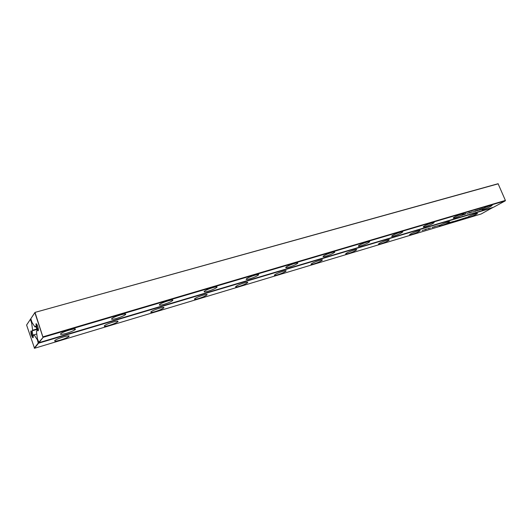 <?xml version="1.0" encoding="UTF-8"?>
<svg xmlns="http://www.w3.org/2000/svg" width="532" height="532" viewBox="0 0 532 532"><rect width="100%" height="100%" fill="white"/><g stroke="black" fill="none" stroke-linecap="round" stroke-linejoin="round"><path stroke-width="0.8" d="M492.492 207.673L481.221 213.957L34.52 348.28L26.6 325.025L30.417 319.32L31.674 323.137L32.193 322.725M37.579 339.23L38.497 342.96L492.439 207.839L38.523 343.207L34.52 348.28M433.992 226.851L432.649 227.417L433.992 226.851M433.972 227.044L435.056 226.433L433.959 226.998M436.878 226.133L437.869 225.608L436.878 226.167M436.34 226.047L434.105 227.004L436.34 226.047M439.346 225.216L438.335 225.661L439.346 225.216M441.101 225.714C439.525 226.173 438.913 226.2 439.279 225.787C440.449 224.477 451.03 220.507 449.36 222.004C447.671 223.201 444.918 224.438 441.101 225.714M461.457 219.437L461.836 219.324L461.457 219.437M462.388 219.157L461.743 219.417L462.388 219.157M462.148 219.191L464.07 218.346L462.115 219.124M458.877 219.942L456.808 220.767L458.837 219.862M460.679 219.543L458.797 220.195L460.592 219.344M453.264 221.405L450.631 222.509L453.264 221.405M452.779 221.984L455.638 220.827L452.772 221.97M449.114 222.735L450.664 222.203L449.088 222.662M428.007 228.713L428.985 228.275L427.994 228.68M430.501 227.949L428.539 228.66L430.501 227.949M432.064 227.61L433.048 227.051L432.051 227.576M426.558 228.973L425.121 229.797L426.598 229.013M411.715 234.539C409.973 235.051 409.301 235.071 409.713 234.612C411.003 233.215 421.77 229.259 419.974 230.841C418.292 232.038 415.539 233.269 411.715 234.539M425.74 229.372L424.263 229.924L425.686 229.239M422.162 230.509L423.519 230.057L422.162 230.509M313.893 263.925C311.493 264.617 310.588 264.65 311.18 264.018C312.889 262.329 324.367 258.432 322.119 260.294C320.47 261.471 317.73 262.682 313.893 263.925M348.241 253.611C346.086 254.23 345.275 254.256 345.793 253.691C347.363 252.102 358.568 248.185 356.48 249.947C354.817 251.137 352.071 252.354 348.241 253.611M380.806 243.829C378.864 244.388 378.132 244.414 378.591 243.902C380.014 242.412 390.993 238.476 389.058 240.145C387.382 241.335 384.629 242.565 380.806 243.829M155.337 311.559C151.6 312.617 150.17 312.69 151.048 311.765C153.435 309.677 166.496 305.814 163.524 308.061C161.928 309.172 159.201 310.342 155.337 311.559M198.529 298.585C195.191 299.536 193.927 299.589 194.725 298.745C196.933 296.756 209.502 292.899 206.722 295.047C205.113 296.184 202.379 297.361 198.529 298.585M277.611 274.831C274.931 275.596 273.927 275.629 274.579 274.931C276.454 273.149 288.238 269.265 285.824 271.227C284.181 272.391 281.448 273.594 277.611 274.831M239.214 286.362C236.228 287.214 235.104 287.253 235.829 286.489C237.864 284.6 250.007 280.736 247.42 282.791C245.791 283.942 243.058 285.132 239.214 286.362M109.399 325.365C105.216 326.542 103.594 326.635 104.545 325.631C107.118 323.443 120.764 319.559 117.585 321.893C116.009 322.99 113.283 324.141 109.399 325.365M469.071 217.309C467.641 217.728 467.089 217.754 467.409 217.382C468.459 216.158 478.873 212.182 477.33 213.598C475.628 214.788 472.875 216.025 469.071 217.309M465.972 217.728L463.352 218.825L465.972 217.728M447.159 223.693L466.976 217.289L447.159 223.693M457.527 220.261L454.7 221.425L457.527 220.261M60.449 340.068C55.747 341.391 53.912 341.504 54.929 340.427C57.695 338.139 72.039 334.202 68.648 336.636C67.085 337.707 64.352 338.851 60.449 340.068M37.293 339.316L38.244 343.067L34.248 348.147M36.974 339.223L34.101 334.781L36.794 333.996M36.914 329.448L32.186 330.818L32.392 333.079C31.734 331.396 31.235 330.705 30.889 331.004C30.756 333.498 31.415 335.765 32.864 337.807C33.41 337.76 33.363 336.53 32.731 334.116L33.602 335.413L34.101 334.781M32.186 330.818L32.605 330.232L31.674 323.137M26.6 325.025L30.563 319.054L31.854 322.824M30.896 318.961L30.417 319.32L30.949 319.127M32.605 330.232L36.821 329.009M32.392 333.079L32.731 334.116M31.481 331.237L31.441 331.276C31.322 333.478 31.907 335.479 33.184 337.275L33.237 337.295M462.734 218.778L461.896 219.058L462.734 218.778M451.375 222.09L451.967 221.917L451.329 221.984M454.554 221.312L453.404 221.718L454.521 221.245M427.748 228.747L428.699 228.408L427.728 228.7M426.97 229.006L426.039 229.365L426.97 229.006M425.414 229.498L424.509 229.817L425.401 229.458M36.608 324.028L36.555 324.088C36.409 326.369 37.007 328.437 38.344 330.286L38.011 330.831L36.721 328.623L36.921 330.951L36.482 331.549L37.393 338.678L38.949 342.668L493.616 207.201L505.314 200.823L43.198 337.295L38.949 342.668M35.923 326.648L34.959 326.927L32.073 322.545L30.816 318.721L35.006 312.397L498.092 183.72L505.4 200.451L505.314 200.823L505.393 200.424L43.132 336.783L43.198 337.295L38.67 342.528M30.816 318.721L34.859 312.663L42.906 337.148M34.959 326.927L35.471 326.256L36.369 327.566L35.983 323.802C36.415 323.489 37.001 324.367 37.739 326.442C38.557 329.242 38.643 330.705 38.011 330.831M480.429 209.202L482.704 208.531L479.086 210.233L480.429 209.202M478.115 209.887L477.603 210.559L479.924 209.355L477.477 210.705L477.65 210.14L475.329 211.344L478.115 209.887M470.122 212.514L469.071 212.827L470.095 212.448M472.197 211.942L469.497 213.033L472.17 211.876M476.572 210.486L472.795 212.029L476.532 210.379M462.687 215.068L461.696 215.374L462.315 214.888L464.908 213.857L462.667 215.014M466.025 213.505L463.831 214.682L466.025 213.505M467.242 213.645L469.324 212.547L467.242 213.645M455.139 217.807C453.563 218.26 452.965 218.273 453.337 217.847C454.554 216.471 465.427 212.374 463.698 213.944C461.922 215.207 459.063 216.497 455.139 217.807M393.993 235.975C392.044 236.534 391.319 236.547 391.805 236.008C393.301 234.439 404.566 230.383 402.544 232.145C400.782 233.408 397.929 234.685 393.993 235.975M425.361 226.659C423.612 227.157 422.953 227.171 423.379 226.692C424.729 225.222 435.788 221.146 433.919 222.802C432.15 224.072 429.291 225.355 425.361 226.659M360.902 245.811C358.734 246.429 357.93 246.442 358.482 245.844C360.124 244.168 371.629 240.138 369.447 242C367.692 243.257 364.846 244.527 360.902 245.811M208.178 291.204C204.767 292.154 203.497 292.188 204.361 291.283C206.715 289.169 219.59 285.252 216.657 287.526C214.955 288.73 212.128 289.953 208.178 291.204M249.781 278.835C246.742 279.692 245.611 279.712 246.396 278.894C248.564 276.886 261.006 272.949 258.273 275.124C256.557 276.341 253.731 277.584 249.781 278.835M325.95 256.198C323.529 256.889 322.631 256.896 323.25 256.231C325.065 254.449 336.836 250.452 334.475 252.414C332.739 253.664 329.893 254.928 325.95 256.198M288.969 267.19C286.263 267.955 285.252 267.968 285.957 267.23C287.938 265.335 300.021 261.372 297.481 263.44C295.752 264.677 292.913 265.927 288.969 267.19M163.929 304.351C160.099 305.421 158.656 305.461 159.607 304.477C162.16 302.249 175.547 298.339 172.395 300.72C170.712 301.897 167.893 303.107 163.929 304.351M483.442 209.395C482.025 209.801 481.48 209.821 481.806 209.435C482.903 208.158 493.603 204.049 492.007 205.525C490.218 206.788 487.365 208.078 483.442 209.395M116.774 318.369C112.471 319.566 110.829 319.626 111.866 318.548C114.626 316.214 128.618 312.291 125.246 314.778C123.577 315.928 120.757 317.125 116.774 318.369M66.427 333.331C61.572 334.675 59.704 334.761 60.814 333.597C63.787 331.15 78.51 327.187 74.899 329.78C73.25 330.911 70.43 332.094 66.427 333.331M36.721 328.623L36.369 327.566M498.251 183.806L35.006 312.397L42.879 336.896M480.256 209.887L480.955 209.335M480.981 209.402L479.086 210.06L480.216 209.821M472.203 211.856L470.72 212.388L472.203 211.856M463.864 214.429L462.062 215.161L463.864 214.429M466.065 213.778L464.263 214.509L466.065 213.778M321.946 259.842L322.119 260.294M356.32 249.541L356.48 249.947M388.905 239.779L389.058 240.145M163.291 307.41L163.524 308.061M206.502 294.449L206.722 295.047M285.631 270.722L285.824 271.227M247.214 282.239L247.42 282.791M117.346 321.202L117.585 321.893M68.402 335.898L68.648 336.636M31.441 331.276L30.889 331.004M33.184 337.275L32.864 337.807M36.555 324.088L35.983 323.802M402.385 231.753L402.544 232.145M433.773 222.456L433.919 222.802M369.268 241.561L369.447 242M216.411 286.868L216.657 287.526M258.047 274.525L258.273 275.124M334.282 251.922L334.475 252.414M297.268 262.894L297.481 263.44M172.142 300.008L172.395 300.72M124.973 314.006L125.246 314.778M74.626 328.962L74.899 329.78"/></g></svg>

